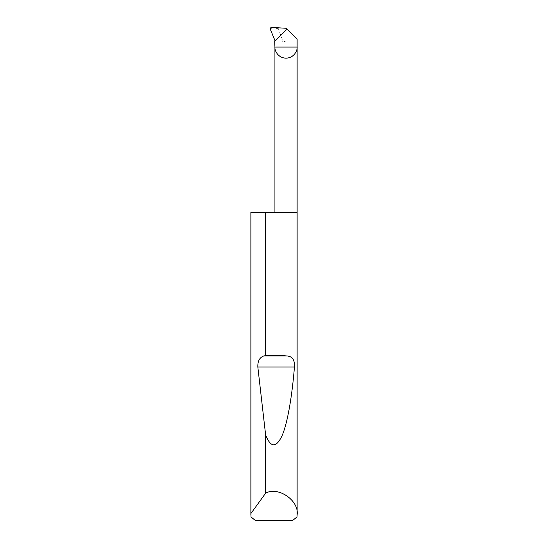 <?xml version="1.0" encoding="UTF-8"?>
<svg xmlns="http://www.w3.org/2000/svg" width="548" height="548" viewBox="0 0 548 548"><rect width="100%" height="100%" fill="white"/><g stroke="black" fill="none" stroke-linecap="round" stroke-linejoin="round"><path stroke-width="0.41" stroke-dasharray="2.74 2.06" d="M297.126 212.295L250.874 212.295M297.023 516.901L250.977 516.901M286.118 28.277L287.042 29.202L278.398 28.749L271.089 27.4M274.712 41.456L287.008 29.16M270.048 28.571L273 27.962M297.126 39.278L287.042 29.202M282.754 40.737L282.693 42.032L286.022 42.032L282.754 40.737L278.398 28.749M255.484 520.6L292.516 520.6M274.925 42.032L282.693 42.032L274.925 42.032M286.022 42.032L286.022 29.154"/><path stroke-width="0.82" d="M297.126 514.743L297.023 516.901L292.516 520.6L255.484 520.6L250.977 516.901L250.909 513.51L265.629 493.186C278.069 486.035 299.283 500.557 297.126 514.743L297.126 47.046L274.925 47.046L274.712 41.456L287.008 29.16L297.126 39.278L297.126 47.046C297.571 50.293 294.242 57.999 286.022 58.15C277.809 57.999 274.48 50.293 274.925 47.046L274.925 212.295M265.629 355.577C273.377 355.145 280.658 355.289 287.481 356.015C292.536 356.57 294.865 360.242 294.447 367.023C292.118 395.711 287.645 422.851 282.09 435.653C276.213 448.093 270.726 447.867 265.629 434.982L257.834 367.023C257.615 361.194 259.546 357.529 263.622 356.015L265.629 355.577L265.629 212.295L297.126 212.295M265.629 493.186L265.629 434.982M250.874 514.743L250.874 212.295L250.909 513.51M287.008 29.16L286.118 28.277L271.089 27.4L270.048 28.571L275.144 41.025M265.629 212.295L250.909 212.295M263.622 356.015L287.481 356.015M257.834 367.023L294.447 367.023"/></g></svg>
